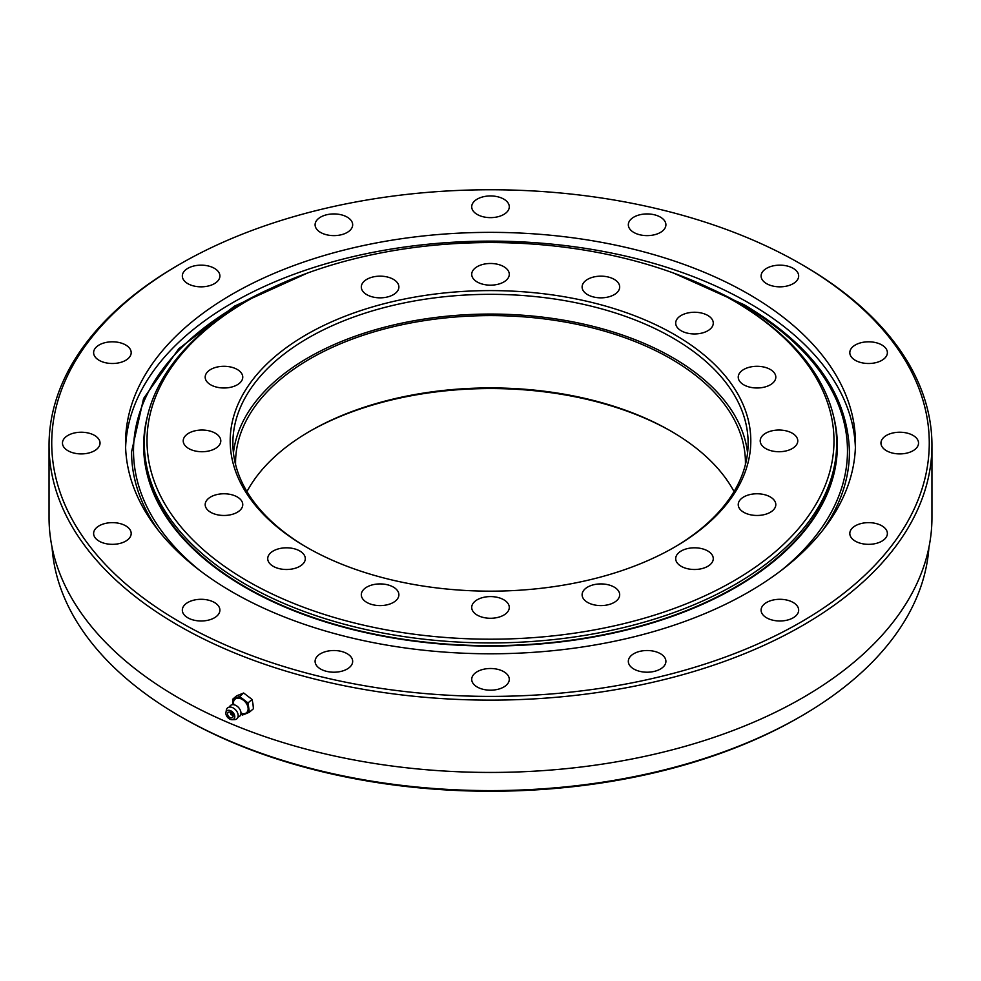 <?xml version="1.0" encoding="UTF-8"?>
<svg xmlns="http://www.w3.org/2000/svg" width="981" height="981" viewBox="0 0 981 981"><rect width="100%" height="100%" fill="white"/><g stroke="black" fill="none" stroke-linecap="round" stroke-linejoin="round"><path stroke-width="1.47" d="M671.715 431.566A257.623 148.744 0 0 0 309.285 431.566M735.296 301.743L733.396 300.652L735.284 301.743A346.183 199.866 180 0 1 735.296 301.743A346.183 199.866 180 0 1 836.683 443.069A346.183 199.866 180 0 1 622.984 627.717A346.183 199.866 180 0 1 245.716 584.394A346.183 199.866 180 0 1 144.317 443.069A346.183 199.866 180 0 1 245.704 301.743L247.604 300.652A343.497 198.321 0 0 0 247.617 581.108A343.497 198.321 0 0 0 733.383 581.108A343.497 198.321 0 0 0 733.396 300.652A343.497 198.321 0 0 0 247.604 300.652M144.317 443.069L144.317 445.803A346.183 199.866 0 0 0 245.716 587.141A346.183 199.866 0 0 0 622.984 630.464A346.183 199.866 0 0 0 836.683 445.803L836.683 443.069M246.954 491.579A254.937 147.187 180 0 1 310.229 431.027A254.937 147.187 180 0 1 670.771 431.027A254.937 147.187 180 0 1 734.046 491.579M745.425 464.553A254.937 147.187 0 0 0 745.437 462.787A254.937 147.187 0 0 0 490.5 315.6A254.937 147.187 0 0 0 235.563 462.787A254.937 147.187 0 0 0 235.575 464.553M614.18 587.092A18.786 10.84 180 0 1 619.685 594.756A18.786 10.84 180 0 1 600.899 605.596A18.786 10.84 180 0 1 582.113 594.756A18.786 10.84 180 0 1 593.713 584.737A18.786 10.84 180 0 1 614.18 587.092M503.78 599.759A18.786 10.84 180 0 1 509.286 607.435A18.786 10.84 180 0 1 490.5 618.275A18.786 10.84 180 0 1 471.714 607.435A18.786 10.84 180 0 1 483.314 597.417A18.786 10.84 180 0 1 503.78 599.759M393.381 587.092A18.786 10.84 180 0 1 398.887 594.756A18.786 10.84 180 0 1 380.101 605.596A18.786 10.84 180 0 1 361.315 594.756A18.786 10.84 180 0 1 372.915 584.737A18.786 10.84 180 0 1 393.381 587.092M299.794 550.979A18.786 10.84 180 0 1 305.299 558.655A18.786 10.84 180 0 1 286.513 569.495A18.786 10.84 180 0 1 267.727 558.655A18.786 10.84 180 0 1 279.315 548.637A18.786 10.84 180 0 1 299.794 550.979M237.255 496.95A18.786 10.84 180 0 1 242.761 504.614A18.786 10.84 180 0 1 223.975 515.466A18.786 10.84 180 0 1 205.188 504.614A18.786 10.84 180 0 1 216.789 494.596A18.786 10.84 180 0 1 237.255 496.95M215.293 433.21A18.786 10.84 180 0 1 220.799 440.874A18.786 10.84 180 0 1 202.012 451.726A18.786 10.84 180 0 1 183.226 440.874A18.786 10.84 180 0 1 194.827 430.855A18.786 10.84 180 0 1 215.293 433.21M237.255 369.469A18.786 10.84 180 0 1 242.761 377.145A18.786 10.84 180 0 1 223.975 387.986A18.786 10.84 180 0 1 205.188 377.145A18.786 10.84 180 0 1 216.789 367.115A18.786 10.84 180 0 1 237.255 369.469M393.381 279.327A18.786 10.84 180 0 1 398.887 287.004A18.786 10.84 180 0 1 380.101 297.844A18.786 10.84 180 0 1 361.315 287.004A18.786 10.84 180 0 1 372.915 276.985A18.786 10.84 180 0 1 393.381 279.327M503.78 266.648A18.786 10.84 180 0 1 509.286 274.324A18.786 10.84 180 0 1 490.5 285.164A18.786 10.84 180 0 1 471.714 274.324A18.786 10.84 180 0 1 483.314 264.306A18.786 10.84 180 0 1 503.78 266.648M614.18 279.327A18.786 10.84 180 0 1 619.685 287.004A18.786 10.84 180 0 1 600.899 297.844A18.786 10.84 180 0 1 582.113 287.004A18.786 10.84 180 0 1 593.713 276.985A18.786 10.84 180 0 1 614.18 279.327M707.779 315.441A18.786 10.84 180 0 1 713.273 323.105A18.786 10.84 180 0 1 694.487 333.957A18.786 10.84 180 0 1 675.701 323.105A18.786 10.84 180 0 1 687.301 313.086A18.786 10.84 180 0 1 707.779 315.441M770.306 369.469A18.786 10.84 180 0 1 775.812 377.145A18.786 10.84 180 0 1 757.025 387.986A18.786 10.84 180 0 1 738.239 377.145A18.786 10.84 180 0 1 749.84 367.115A18.786 10.84 180 0 1 770.306 369.469M792.268 433.21A18.786 10.84 180 0 1 797.774 440.874A18.786 10.84 180 0 1 778.988 451.726A18.786 10.84 180 0 1 760.201 440.874A18.786 10.84 180 0 1 771.802 430.855A18.786 10.84 180 0 1 792.268 433.21M770.306 496.95A18.786 10.84 180 0 1 775.812 504.614A18.786 10.84 180 0 1 757.025 515.466A18.786 10.84 180 0 1 738.239 504.614A18.786 10.84 180 0 1 749.84 494.596A18.786 10.84 180 0 1 770.306 496.95M707.779 550.979A18.786 10.84 180 0 1 713.273 558.655A18.786 10.84 180 0 1 694.487 569.495A18.786 10.84 180 0 1 675.701 558.655A18.786 10.84 180 0 1 687.301 548.637A18.786 10.84 180 0 1 707.779 550.979M674.56 334.607A260.308 150.289 180 0 1 674.572 547.14A260.308 150.289 180 0 1 306.428 547.14A260.308 150.289 180 0 1 306.44 334.607A260.308 150.289 180 0 1 674.56 334.607M673.616 547.692A257.623 148.744 0 0 0 748.123 443.069A257.623 148.744 0 0 0 672.672 337.893A257.623 148.744 0 0 0 391.91 305.655A257.623 148.744 0 0 0 232.877 443.069A257.623 148.744 0 0 0 307.384 547.692M747.559 452.928A257.623 148.744 0 0 0 490.5 314.055A257.623 148.744 0 0 0 233.441 452.928M802.654 265.042L800.754 263.95L802.654 265.042A441.45 254.864 180 0 1 931.95 445.264A441.45 254.864 180 0 1 490.5 700.127A441.45 254.864 180 0 1 49.05 445.264A441.45 254.864 180 0 1 178.346 265.042L180.246 263.95A438.765 253.319 0 0 0 180.246 622.199A438.765 253.319 0 0 0 800.754 622.199A438.765 253.319 0 0 0 800.754 263.95A438.765 253.319 0 0 0 180.246 263.95M931.95 445.264L931.95 517.563A441.45 254.864 180 0 1 490.5 772.439A441.45 254.864 180 0 1 49.05 517.563L49.05 445.264M748.577 294.079A364.969 210.707 180 0 1 855.469 443.069A364.969 210.707 180 0 1 490.5 653.787A364.969 210.707 180 0 1 125.531 443.069A364.969 210.707 180 0 1 350.83 248.401A364.969 210.707 180 0 1 748.577 294.079M855.309 541.156A18.786 10.84 0 0 0 875.788 543.511A18.786 10.84 0 0 0 887.376 533.492A18.786 10.84 0 0 0 868.59 522.64A18.786 10.84 0 0 0 849.816 533.492A18.786 10.84 0 0 0 855.309 541.156M886.468 450.733A18.786 10.84 0 0 0 906.935 453.087A18.786 10.84 0 0 0 918.535 443.069A18.786 10.84 0 0 0 899.749 432.229A18.786 10.84 0 0 0 880.963 443.069A18.786 10.84 0 0 0 886.468 450.733M855.309 360.321A18.786 10.84 0 0 0 875.788 362.676A18.786 10.84 0 0 0 887.376 352.645A18.786 10.84 0 0 0 868.59 341.805A18.786 10.84 0 0 0 849.816 352.645A18.786 10.84 0 0 0 855.309 360.321M766.602 283.668A18.786 10.84 0 0 0 787.069 286.011A18.786 10.84 0 0 0 798.669 275.992A18.786 10.84 0 0 0 779.883 265.152A18.786 10.84 0 0 0 761.097 275.992A18.786 10.84 0 0 0 766.602 283.668M633.824 232.448A18.786 10.84 0 0 0 654.302 234.802A18.786 10.84 0 0 0 665.903 224.784A18.786 10.84 0 0 0 647.117 213.932A18.786 10.84 0 0 0 628.331 224.784A18.786 10.84 0 0 0 633.824 232.448M477.22 214.459A18.786 10.84 0 0 0 497.686 216.813A18.786 10.84 0 0 0 509.286 206.795A18.786 10.84 0 0 0 490.5 195.942A18.786 10.84 0 0 0 471.714 206.795A18.786 10.84 0 0 0 477.22 214.459M320.603 232.448A18.786 10.84 0 0 0 341.081 234.802A18.786 10.84 0 0 0 352.67 224.784A18.786 10.84 0 0 0 333.883 213.932A18.786 10.84 0 0 0 315.097 224.784A18.786 10.84 0 0 0 320.603 232.448M187.837 283.668A18.786 10.84 0 0 0 208.303 286.011A18.786 10.84 0 0 0 219.903 275.992A18.786 10.84 0 0 0 201.117 265.152A18.786 10.84 0 0 0 182.331 275.992A18.786 10.84 0 0 0 187.837 283.668M99.118 360.321A18.786 10.84 0 0 0 119.596 362.676A18.786 10.84 0 0 0 131.184 352.645A18.786 10.84 0 0 0 112.41 341.805A18.786 10.84 0 0 0 93.624 352.645A18.786 10.84 0 0 0 99.118 360.321M67.971 450.733A18.786 10.84 0 0 0 88.437 453.087A18.786 10.84 0 0 0 100.037 443.069A18.786 10.84 0 0 0 81.251 432.229A18.786 10.84 0 0 0 62.465 443.069A18.786 10.84 0 0 0 67.971 450.733M99.118 541.156A18.786 10.84 0 0 0 119.596 543.511A18.786 10.84 0 0 0 131.184 533.492A18.786 10.84 0 0 0 112.41 522.64A18.786 10.84 0 0 0 93.624 533.492A18.786 10.84 0 0 0 99.118 541.156M187.837 617.809A18.786 10.84 0 0 0 208.303 620.164A18.786 10.84 0 0 0 219.903 610.145A18.786 10.84 0 0 0 201.117 599.293A18.786 10.84 0 0 0 182.331 610.145A18.786 10.84 0 0 0 187.837 617.809M320.603 669.03A18.786 10.84 0 0 0 341.081 671.384A18.786 10.84 0 0 0 352.67 661.366A18.786 10.84 0 0 0 333.883 650.513A18.786 10.84 0 0 0 315.097 661.366A18.786 10.84 0 0 0 320.603 669.03M477.22 687.019A18.786 10.84 0 0 0 497.686 689.361A18.786 10.84 0 0 0 509.286 679.343A18.786 10.84 0 0 0 490.5 668.502A18.786 10.84 0 0 0 471.714 679.343A18.786 10.84 0 0 0 477.22 687.019M633.824 669.03A18.786 10.84 0 0 0 654.302 671.384A18.786 10.84 0 0 0 665.903 661.366A18.786 10.84 0 0 0 647.117 650.513A18.786 10.84 0 0 0 628.331 661.366A18.786 10.84 0 0 0 633.824 669.03M766.602 617.809A18.786 10.84 0 0 0 787.069 620.164A18.786 10.84 0 0 0 798.669 610.145A18.786 10.84 0 0 0 779.883 599.293A18.786 10.84 0 0 0 761.097 610.145A18.786 10.84 0 0 0 766.602 617.809M800.754 716.412L798.865 717.503A436.079 251.774 180 0 1 182.147 717.503A436.079 251.774 180 0 1 182.135 717.503L180.246 716.412A438.765 253.319 0 0 0 800.754 716.412A438.765 253.319 0 0 0 928.921 547.398M52.079 547.398A438.765 253.319 0 0 0 180.246 716.412L182.135 717.503M125.617 447.446A364.969 210.707 180 0 1 354.349 256.335A364.969 210.707 180 0 1 748.577 302.835A364.969 210.707 180 0 1 855.383 447.446M833.531 416.152A346.857 200.259 180 0 1 490.5 646.062A346.857 200.259 180 0 1 147.469 416.152M709.79 288.23A356.974 206.096 180 0 1 742.924 305.128A356.974 206.096 180 0 1 781.281 570.415M199.719 570.415A356.974 206.096 180 0 1 271.21 288.23M673.469 273.037L744.027 304.686C812.771 345.508 847.903 394.558 849.436 451.836A358.936 207.224 180 0 1 822.519 530.562M158.481 530.562A358.936 207.224 180 0 1 131.564 451.836L143.582 398.482L178.738 348.795L234.631 306.06L307.544 273.025M232.583 699.33L236.617 695.836L243.656 693.003L252.056 699.441L252.963 703.904L253.429 708.723L249.395 712.218L248.021 702.936L239.609 696.485L232.583 699.33L233.049 704.15A9.393 6.377 49.2 0 1 235.881 698.092A9.393 6.377 49.2 0 1 243.595 699.894A9.393 6.377 49.2 0 1 248.487 707.767A9.393 6.377 49.2 0 1 245.667 713.825L249.395 712.218M252.056 699.441L248.021 702.936M240.885 714.107L242.368 715.051L245.667 713.825A9.393 6.377 49.2 0 1 241.007 713.714M243.656 693.003L239.609 696.485M233.564 704.689A8.854 6.009 49.2 0 1 239.438 698.337A8.854 6.009 49.2 0 1 248.046 707.657A8.854 6.009 49.2 0 1 241.89 713.543A8.854 6.009 49.2 0 1 240.983 713.273M238.003 716.988A7.063 4.795 -130.8 0 0 240.946 713.69A7.063 4.795 -130.8 0 0 233.147 704.665A7.063 4.795 -130.8 0 0 229.456 707.105M232.056 719.686L234.508 719.625A7.161 4.856 -130.8 0 0 235.906 710.17A7.161 4.856 -130.8 0 0 226.341 710.17L225.924 712.598A5.371 3.642 -130.8 0 0 231.013 719.576A5.371 3.642 -130.8 0 0 232.056 719.686A5.371 3.642 -130.8 0 0 233.086 712.598A5.371 3.642 -130.8 0 0 225.924 712.598M227.58 714.327A3.36 2.281 49.2 0 1 228.144 712.439A3.36 2.281 49.2 0 1 232.056 713.494A3.36 2.281 49.2 0 1 232.522 717.516A3.36 2.281 49.2 0 1 229.628 717.356A3.36 2.281 49.2 0 1 227.58 714.327M240.909 713.886L241.743 713.175L240.958 713.089M232.951 704.665L233.772 703.953L233.736 704.714M233.049 715.382L230.805 714.585L230.327 712.231"/></g></svg>
